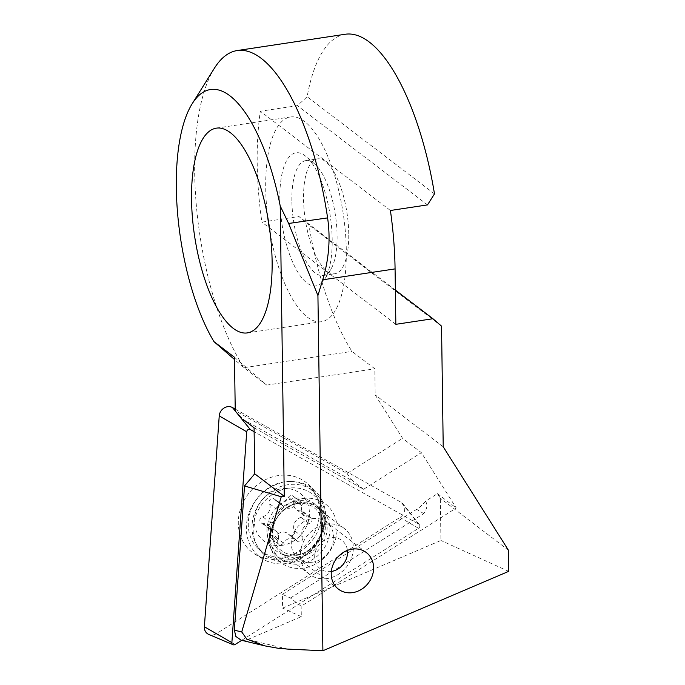 <?xml version="1.0" encoding="UTF-8"?>
<svg xmlns="http://www.w3.org/2000/svg" width="685" height="685" viewBox="0 0 685 685"><rect width="100%" height="100%" fill="white"/><g stroke="black" fill="none" stroke-linecap="round" stroke-linejoin="round"><path stroke-width="0.51" stroke-dasharray="3.42 2.57" d="M291.022 495.623A3.451 3.014 127.3 0 0 288.471 497.353A9.205 8.023 -52.7 0 1 281.655 501.977A9.205 8.023 -52.7 0 1 275.952 500.598A9.205 8.023 -52.7 0 1 274.753 499.425A3.451 3.014 127.3 0 0 274.3 498.988A3.451 3.014 127.3 0 0 272.159 498.466A3.451 3.014 127.3 0 0 269.316 503.492A9.205 8.023 -52.7 0 1 262.629 516.713A3.451 3.014 127.3 0 0 259.966 519.35A3.451 3.014 127.3 0 0 260.916 522.646A3.451 3.014 127.3 0 0 262.723 523.194A9.205 8.023 -52.7 0 1 267.535 524.659A9.205 8.023 -52.7 0 1 269.753 534.351A3.451 3.014 127.3 0 0 270.575 537.982A3.451 3.014 127.3 0 0 272.716 538.496A3.451 3.014 127.3 0 0 275.267 536.766A9.205 8.023 -52.7 0 1 282.083 532.142A9.205 8.023 -52.7 0 1 287.786 533.521A9.205 8.023 -52.7 0 1 288.993 534.694A3.451 3.014 127.3 0 0 289.438 535.139A3.451 3.014 127.3 0 0 291.579 535.653A3.451 3.014 127.3 0 0 294.422 530.627A9.205 8.023 -52.7 0 1 301.109 517.406A3.451 3.014 127.3 0 0 303.772 514.769A3.451 3.014 127.3 0 0 302.821 511.472A3.451 3.014 127.3 0 0 301.015 510.924A9.205 8.023 -52.7 0 1 296.203 509.46A9.205 8.023 -52.7 0 1 293.985 499.776A3.451 3.014 127.3 0 0 293.163 496.137A3.451 3.014 127.3 0 0 291.022 495.623M299.165 501.84A3.451 3.014 127.3 0 0 296.614 503.569A9.205 8.023 -52.7 0 1 289.806 508.193A9.205 8.023 -52.7 0 1 284.104 506.814A9.205 8.023 -52.7 0 1 282.896 505.641A3.451 3.014 127.3 0 0 282.443 505.196A3.451 3.014 127.3 0 0 280.302 504.682A3.451 3.014 127.3 0 0 277.468 509.708A9.205 8.023 -52.7 0 1 270.781 522.929A3.451 3.014 127.3 0 0 268.118 525.566A3.451 3.014 127.3 0 0 269.059 528.863A3.451 3.014 127.3 0 0 270.866 529.411A9.205 8.023 -52.7 0 1 275.687 530.875A9.205 8.023 -52.7 0 1 277.896 540.568A3.451 3.014 127.3 0 0 278.726 544.198A3.451 3.014 127.3 0 0 280.867 544.712A3.451 3.014 127.3 0 0 283.419 542.982A9.205 8.023 -52.7 0 1 290.226 538.359A9.205 8.023 -52.7 0 1 295.929 539.737A9.205 8.023 -52.7 0 1 297.136 540.91A3.451 3.014 127.3 0 0 297.59 541.356A3.451 3.014 127.3 0 0 299.73 541.869A3.451 3.014 127.3 0 0 302.565 536.843A9.205 8.023 -52.7 0 1 309.252 523.623A3.451 3.014 127.3 0 0 311.915 520.985A3.451 3.014 127.3 0 0 310.973 517.689A3.451 3.014 127.3 0 0 309.166 517.141A9.205 8.023 -52.7 0 1 304.345 515.677A9.205 8.023 -52.7 0 1 302.136 505.984A3.451 3.014 127.3 0 0 301.306 502.353A3.451 3.014 127.3 0 0 299.165 501.84M282.263 545.32A29.909 26.081 -52.7 0 1 254.315 521.216A29.909 26.081 -52.7 0 1 281.475 488.799A29.909 26.081 -52.7 0 1 309.423 512.902A29.909 26.081 -52.7 0 1 282.263 545.32M285.345 556.811A39.687 34.61 -52.7 0 1 260.754 550.868A39.687 34.61 -52.7 0 1 250.504 511.027A39.687 34.61 -52.7 0 1 284.301 481.82A39.687 34.61 -52.7 0 1 308.901 487.763A39.687 34.61 -52.7 0 1 319.142 527.604A39.687 34.61 -52.7 0 1 285.345 556.811M289.104 559.679A39.687 34.61 -52.7 0 1 264.513 553.737A39.687 34.61 -52.7 0 1 254.263 513.896A39.687 34.61 -52.7 0 1 288.06 484.689A39.687 34.61 -52.7 0 1 312.66 490.631A39.687 34.61 -52.7 0 1 322.9 530.473A39.687 34.61 -52.7 0 1 289.104 559.679M297.324 503.629A26.98 23.53 -52.7 0 1 322.292 522.235A26.98 23.53 -52.7 0 1 298.035 554.61A26.98 23.53 -52.7 0 1 297.538 554.679A26.98 23.53 -52.7 0 1 272.827 532.613A26.98 23.53 -52.7 0 1 297.324 503.629M299.259 557.205A28.761 25.08 -52.7 0 1 281.432 552.906A28.761 25.08 -52.7 0 1 274.009 524.025A28.761 25.08 -52.7 0 1 298.497 502.867A28.761 25.08 -52.7 0 1 316.324 507.174A28.761 25.08 -52.7 0 1 323.748 536.047A28.761 25.08 -52.7 0 1 299.259 557.205M327.233 578.551A28.761 25.08 -52.7 0 1 309.406 574.244A28.761 25.08 -52.7 0 1 301.991 545.371A28.761 25.08 -52.7 0 1 326.471 524.205A28.761 25.08 -52.7 0 1 344.298 528.512A28.761 25.08 -52.7 0 1 351.722 557.385A28.761 25.08 -52.7 0 1 327.233 578.551M331.334 571.47A17.836 15.55 -52.7 0 1 314.68 557.093A17.836 15.55 -52.7 0 1 330.872 537.776A17.836 15.55 -52.7 0 1 347.415 550.389M235.212 409.091L401.016 502.225A9.205 8.023 -52.7 0 1 403.097 504.006A9.205 8.023 -52.7 0 1 403.885 505.247A9.205 8.023 -52.7 0 1 399.946 517.423L216.537 633.582A9.205 8.023 -52.7 0 1 208.797 634.447M321.864 500.05A43.138 37.624 -52.7 0 1 311.632 550.509A43.138 37.624 -52.7 0 1 262.834 558.986A43.138 37.624 -52.7 0 1 250.316 545.363A43.138 37.624 -52.7 0 1 263.502 492.181A43.138 37.624 -52.7 0 1 314.937 490.683A43.138 37.624 -52.7 0 1 321.864 500.05M326.942 516.576A32.212 28.094 -52.7 0 1 318.225 555.295A32.212 28.094 -52.7 0 1 280.696 559.106A32.212 28.094 -52.7 0 1 273.52 550.415A32.212 28.094 -52.7 0 1 282.246 511.695A32.212 28.094 -52.7 0 1 319.775 507.885A32.212 28.094 -52.7 0 1 326.942 516.576M242.353 540.405A44.105 38.463 127.3 0 0 255.154 554.328A44.105 38.463 127.3 0 0 305.048 545.671A44.105 38.463 127.3 0 0 315.502 494.073A44.105 38.463 127.3 0 0 308.421 484.509A44.105 38.463 127.3 0 0 255.83 486.033A44.105 38.463 127.3 0 0 242.353 540.405M241.685 640.329L418.552 528.315A2.483 2.166 127.3 0 0 418.843 524.222L254.126 431.696M345.283 34.25A177.167 64.433 -98.6 0 0 307.137 96.731L297.41 105.661L260.326 111.253A177.167 64.433 -98.6 0 0 257.209 163.715A177.167 64.433 -98.6 0 0 261.875 222.12L298.96 216.52L308.926 224.988A177.167 64.433 -98.6 0 0 351.996 351.388L374.815 368.804L375.183 394.885L402.566 438.323L421.361 452.665L456.244 508.005L301.16 606.225L290.423 598.031L282.4 594.34L282.588 608.117L440.926 540.465L440.335 498.252L437.45 493.662L425.496 501.232A30.834 26.895 127.3 0 1 416.634 509.332L282.4 594.34M214.422 68.209A177.167 64.433 81.4 0 0 194.686 173.151A177.167 64.433 81.4 0 0 243.911 367.691L351.996 351.388M234.484 357.287L266.73 385.098L243.911 367.691L234.518 359.522M287.606 649.089L247.722 639.55L244.947 640.347L241.189 640.21M305.647 498.235A36.802 32.092 127.3 0 0 269.368 535.379A36.802 32.092 127.3 0 0 300.706 568.396A36.802 32.092 127.3 0 0 336.986 531.252A36.802 32.092 127.3 0 0 305.647 498.235M310.921 562.342A23.007 20.062 -52.7 0 1 298.514 558.695A23.007 20.062 -52.7 0 1 292.915 534.668A23.007 20.062 -52.7 0 1 314.013 518.468A23.007 20.062 -52.7 0 1 326.428 522.116A23.007 20.062 -52.7 0 1 332.028 546.142A23.007 20.062 -52.7 0 1 310.921 562.342M267.552 215.886A103.538 37.658 81.4 0 1 265.72 188.606A103.538 37.658 81.4 0 1 290.568 116.964A103.538 37.658 81.4 0 1 346.293 250.076A103.538 37.658 81.4 0 1 321.445 321.719A103.538 37.658 81.4 0 1 270.284 233.987M279.822 199.369A67.301 24.472 81.4 0 1 306.221 156.651A67.301 24.472 81.4 0 1 332.191 239.322A67.301 24.472 81.4 0 1 324.699 279.18A67.301 24.472 81.4 0 1 296.502 269.899A67.301 24.472 81.4 0 1 279.822 199.369M291.878 200.816A58.097 21.132 81.4 0 1 305.818 160.615A58.097 21.132 81.4 0 1 314.663 163.946A58.097 21.132 81.4 0 1 337.089 235.306A58.097 21.132 81.4 0 1 330.615 269.719A58.097 21.132 81.4 0 1 323.149 275.507A58.097 21.132 81.4 0 1 291.878 200.816M348.742 233.551A58.097 21.132 -98.6 0 0 317.48 158.86A58.097 21.132 -98.6 0 0 303.541 199.061A58.097 21.132 -98.6 0 0 334.802 273.752A58.097 21.132 -98.6 0 0 348.742 233.551M443.221 446.791L375.183 394.885M508.373 550.158L440.335 498.252M437.45 493.662L456.244 508.005M441.534 326.146L308.926 224.988M347.012 473.515L352.809 481.084L243.329 419.588L235.238 410.717L347.012 473.515L402.566 438.323M434.487 193.881L307.137 96.731M266.73 385.098L374.815 368.804M390.407 210.492L260.326 111.253M427.5 204.901L297.41 105.661M395.844 324.322L261.875 222.12M395.373 290.072L298.96 216.52M290.423 598.031L423.741 513.596C427.192 508.724 427.774 504.597 425.496 501.232M254.075 427.782L363.555 489.287L421.361 452.665M363.555 489.287L352.809 481.084M247.722 639.55L301.306 616.654L301.16 606.225M508.672 571.367L440.926 540.465M301.306 616.654L282.588 608.117M296.614 503.569L288.471 497.353M283.419 542.982L275.267 536.766M277.468 509.708L269.316 503.492M297.136 540.91L288.993 534.694M277.896 540.568L269.753 534.351M295.295 555.646A30.32 26.441 -52.7 0 1 266.962 531.209A30.32 26.441 -52.7 0 1 294.499 498.346A30.32 26.441 -52.7 0 1 322.823 522.783A30.32 26.441 -52.7 0 1 295.295 555.646M282.896 505.641L274.753 499.425M270.781 522.929L262.629 516.713M270.866 529.411L262.723 523.194M302.565 536.843L294.422 530.627M309.252 523.623L301.109 517.406M309.166 517.141L301.015 510.924M302.136 505.984L293.985 499.776M235.143 644.474L216.537 633.582M256.712 545.097A38.694 33.745 -52.7 0 1 273.281 493.911A38.694 33.745 -52.7 0 1 320.897 504.451A38.694 33.745 -52.7 0 1 304.328 555.638A38.694 33.745 -52.7 0 1 256.712 545.097M270.755 548.3A32.212 28.094 -52.7 0 1 279.471 509.58A32.212 28.094 -52.7 0 1 317.001 505.77A32.212 28.094 -52.7 0 1 324.176 514.461A32.212 28.094 -52.7 0 1 315.451 553.18A32.212 28.094 -52.7 0 1 277.922 556.991A32.212 28.094 -52.7 0 1 270.755 548.3M418.843 524.222L401.016 502.225M418.552 528.315L399.946 517.423M423.741 513.596L416.634 509.332M297.59 541.356L289.438 535.139M278.726 544.198L270.575 537.982M264.513 553.737L260.754 550.868M297.538 554.679L297.915 554.627C309.483 555.133 326.043 532.827 322.292 522.235M309.406 574.244L281.432 552.906M344.298 528.512L316.324 507.174M312.66 490.631L308.901 487.763M282.443 505.196L274.3 498.988M269.059 528.863L260.916 522.646M275.687 530.875L267.535 524.659M295.929 539.737L287.786 533.521M310.973 517.689L302.821 511.472M304.345 515.677L296.203 509.46M301.306 502.353L293.163 496.137M284.104 506.814L275.952 500.598M280.696 559.106L277.922 556.991L286.844 560.21L298.36 558.369C304.757 555.989 310.502 551.596 315.597 545.183C324.262 530.935 326.231 519.65 321.522 511.327L317.001 505.77L319.775 507.885M262.834 558.986L255.154 554.328M419.4 524.701L403.097 504.006M314.937 490.683L308.421 484.509M338.458 589.168L298.514 558.695M216.391 128.146L290.568 116.964M314.663 163.946L306.221 156.651M305.818 160.615L317.48 158.86M323.149 275.507L334.802 273.752M330.615 269.719L324.699 279.18M247.268 332.91L321.445 321.719M366.372 552.581L326.428 522.116"/><path stroke-width="1.03" d="M331.343 571.47A17.836 15.55 -52.7 0 1 331.334 571.47A17.836 15.55 -52.7 0 0 347.415 550.389M254.126 431.696L250.282 429.538A2.483 2.166 127.3 0 0 246.72 431.79L231.873 642.633A2.483 2.166 127.3 0 0 233.054 644.705L208.797 634.447A9.205 8.023 -52.7 0 1 205.209 631.073A9.205 8.023 -52.7 0 1 204.387 626.758L219.234 415.915A9.205 8.023 -52.7 0 1 232.455 407.541L235.212 409.091M233.054 644.705A2.483 2.166 127.3 0 0 235.143 644.474L241.685 640.329M234.518 359.522L213.977 341.644L234.484 357.287L235.238 410.717M192.22 103.683L214.422 68.209A177.167 64.433 81.4 0 1 237.198 50.553A177.167 64.433 81.4 0 1 327.601 217.907C330.59 238.508 328.954 259.144 322.712 279.805L317.926 295.535L288.633 223.464L280.216 205.98A142.651 51.88 -98.6 0 0 192.22 103.683A142.651 51.88 -98.6 0 0 176.328 188.187A142.651 51.88 -98.6 0 0 213.977 341.644M264.967 645.895L241.189 640.21L235.888 636.476L234.364 630.183L241.728 631.947L246.771 639.071L264.967 645.895L277.973 648.241L287.606 649.089L322.892 650.75L508.672 571.367L508.373 550.158L443.221 446.791L441.534 326.146L432.937 318.731L395.844 324.322L395.074 268.897A177.167 64.433 -98.6 0 0 390.407 210.492L427.5 204.901L434.487 193.881A177.167 64.433 -98.6 0 0 345.283 34.25L237.198 50.553M353.957 548.942A23.007 20.062 127.3 0 0 332.859 565.142A23.007 20.062 127.3 0 0 338.458 589.168A23.007 20.062 127.3 0 0 350.866 592.808A23.007 20.062 127.3 0 0 371.972 576.616A23.007 20.062 127.3 0 0 366.372 552.581A23.007 20.062 127.3 0 0 353.957 548.942M191.543 199.797A103.538 37.658 81.4 0 1 216.391 128.146A103.538 37.658 81.4 0 1 272.116 261.259A103.538 37.658 81.4 0 1 247.268 332.91A103.538 37.658 81.4 0 1 191.543 199.797M317.926 295.535L322.892 650.75M280.216 205.98L284.275 496.351L254.717 473.797L244.528 485.965L234.364 630.183M243.329 419.588L254.075 427.782L254.717 473.797M270.284 233.987A103.538 37.658 81.4 0 1 267.552 215.886M432.937 318.731L395.373 290.072M244.528 485.965L281.252 496.762L284.275 496.351M241.728 631.947L281.252 496.762M250.282 429.538L232.455 407.541M246.72 431.79L219.234 415.915M231.873 642.633L204.387 626.758M322.712 279.805L395.074 268.897M327.601 217.907L288.633 223.464"/></g></svg>
